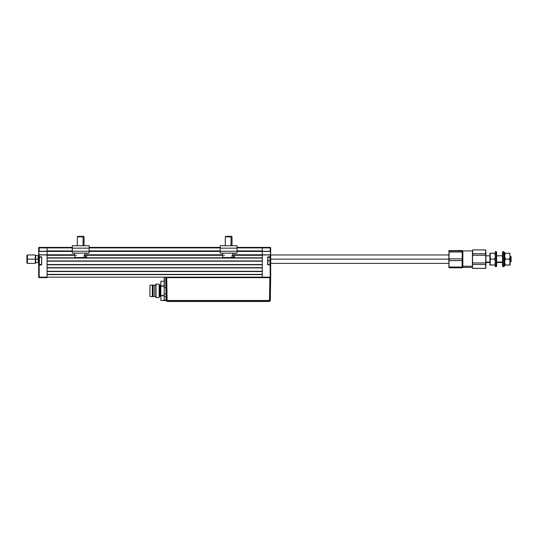 <?xml version="1.0" encoding="UTF-8"?>
<svg xmlns="http://www.w3.org/2000/svg" width="538" height="538" viewBox="0 0 538 538"><rect width="100%" height="100%" fill="white"/><g stroke="black" fill="none" stroke-linecap="round" stroke-linejoin="round"><path stroke-width="0.81" d="M41.359 264.629L38.837 264.797L38.669 256.727L41.359 256.895L39.173 256.727L39.173 254.958L38.669 254.958L38.669 260.843L38.669 256.727L41.695 257.063L41.695 264.629L41.695 257.063L41.527 264.629L39.039 264.293L41.527 264.629M38.85 264.965L38.85 256.727M47.075 250.923L72.294 250.923L47.075 250.923L47.075 247.897L47.075 251.259L39.173 251.259L39.173 247.897L38.669 247.897L47.075 247.897L47.075 247.393L72.294 247.393L39.173 247.393L39.173 247.897L47.075 247.897L47.075 247.393L39.173 247.393L38.669 247.897L38.669 251.259L47.075 251.428L47.075 254.79L38.669 254.958L47.075 254.958L47.075 277.151L39.173 277.151L39.173 264.965L38.669 264.965L38.669 260.843L38.669 277.151L39.173 277.655A0.504 0.504 0 0 1 38.669 277.151L39.173 277.151L39.173 264.965L41.359 264.965L39.173 264.797L41.695 264.629L41.668 256.935L39.173 256.727L38.682 251.327M38.837 264.797L39.173 264.797M39.173 256.895L38.837 256.895M38.669 256.727L38.669 247.897A0.504 0.504 0 0 1 39.173 247.393L39.173 251.259L72.294 251.428L39.173 251.428M39.173 254.79L47.075 254.958L39.173 254.79M267.991 257.063L270.513 256.895L270.681 254.958L270.177 254.958L270.177 256.727L270.681 256.727L270.681 264.965L270.177 264.797L270.681 264.965L270.681 277.151A0.504 0.504 0 0 1 270.177 277.655L270.681 277.151L270.177 277.151L270.177 277.655L270.177 277.151L47.075 277.151L47.075 277.655L39.173 277.655L47.075 277.655L47.075 277.151L39.173 277.151L39.173 277.655L39.173 277.151L38.669 277.151L38.669 264.965M270.177 254.79L262.275 254.958L270.177 254.958L270.177 256.727L267.682 256.935L267.655 264.629L270.177 264.965L270.177 277.151L270.681 277.151L270.681 256.727L270.681 264.965L267.991 264.797L270.177 264.965L270.177 277.151L262.275 277.151L262.275 254.958L270.681 254.958L262.275 254.79L262.275 251.428L270.513 251.428L270.5 254.958M262.275 250.923L237.056 250.923L262.275 250.923L262.275 247.897L237.056 247.897L262.275 247.897L262.275 247.393L270.177 247.393L262.275 247.393L262.275 247.897L270.177 247.897L270.177 251.259L262.275 251.428L270.177 251.428L262.275 251.259L262.275 247.897L270.177 247.897L270.177 247.393A0.504 0.504 0 0 1 270.681 247.897L270.177 247.897L270.177 251.259L270.681 251.259L270.681 247.897L270.681 251.259L270.177 251.259L270.513 251.428M262.275 277.151L262.275 277.655L262.275 277.151L47.075 277.151L47.075 274.629L262.275 274.629L262.275 277.151M270.177 264.797L267.991 264.629M270.513 256.895L270.513 264.797M270.681 251.259L270.681 256.727M270.311 257.399L267.823 257.063L267.823 264.629L269.975 264.629L269.975 257.063L269.975 260.843L267.823 260.843L269.975 260.843L269.975 264.629L270.311 260.843L270.311 264.293M39.039 257.399L41.527 257.063L39.375 257.063L39.375 264.629L39.375 257.063L39.039 264.293L39.039 257.399M494.772 253.311L489.916 253.277L489.916 265.046L494.772 265.079L489.916 264.857M489.916 262.336L490.441 259.101L489.916 256.175L489.916 265.046L495.296 265.046L494.772 265.079L495.296 262.154M490.057 254.703L490.441 253.25L490.057 254.703M490.057 253.264L490.441 259.101L490.057 263.559L489.916 262.06L485.881 262.06L489.916 262.06M489.916 265.046L490.441 265.019L490.057 263.559L490.441 265.019L494.772 265.019L495.296 262.067L494.772 259.101L490.441 259.101L494.772 259.101L495.296 256.175L494.772 253.25L490.441 253.25M511.1 256.646L511.1 261.334L510.091 262.06L510.259 255.799L510.259 262.06L511.1 261.334L511.1 256.639L510.085 255.799M496.641 262.06L502.526 262.06L496.641 262.06M511.1 261.334L511.1 261.683L511.1 261.334M510.259 262.06L510.259 262.524L510.259 262.06M472.431 266.263L462.848 266.263L462.848 267.399L462.848 266.263L462.344 265.826L462.848 266.263L472.431 266.263L472.431 259.087L472.431 267.568L472.653 264.454L485.659 264.454L485.659 268.408L472.653 268.361L472.431 266.404L472.653 268.408L485.659 268.361L485.881 259.087L485.881 266.404L485.659 262.941L485.659 264.454L472.653 264.454L472.431 250.923L462.848 250.923L462.848 266.263L462.848 250.923L462.344 251.428M485.881 266.478L485.868 266.007M485.868 251.374L485.659 262.941L472.653 262.941L485.659 262.941L485.881 259.087L485.881 251.845L485.659 253.741L472.653 253.741L472.653 249.914L485.659 249.948L485.868 251.374M472.431 250.755L472.431 251.845L472.653 249.914L485.659 249.914L485.881 250.755M485.881 251.919L485.868 251.428M485.881 259.45L485.881 258.462M472.445 266.007L472.431 266.478M472.445 251.428L472.431 251.919M472.431 259.087L472.431 251.845L472.431 259.087L472.653 255.234L485.659 255.234L485.881 259.087L485.659 253.741L472.653 253.741L472.653 255.234L485.659 255.234L485.659 249.948L472.653 249.948L472.431 251.744M496.224 265.685L496.224 251.596L496.224 265.685L496.641 265.321L496.641 252.019L496.641 265.321L496.224 266.727L496.224 265.685L495.296 265.685L496.224 265.685M496.641 252.019L495.296 251.596L495.296 266.72L495.296 251.609M496.641 266.31L496.641 265.321L496.641 266.297L495.296 266.727M502.949 265.685L502.949 266.727L502.526 265.321L502.526 266.31L502.526 265.321L502.949 265.685L502.949 251.596L502.949 265.685L503.871 265.685L502.949 265.685M502.526 266.31L503.871 266.727L503.871 251.609M502.526 252.019L502.526 265.321L502.526 252.033L503.871 251.596L503.871 266.72M502.526 253.008L502.526 252.416M504.711 252.45L504.711 265.88L504.711 264.958L503.871 264.958L504.711 264.958L504.711 252.436L503.871 252.436M504.711 253.371L504.711 252.813M504.711 253.277L509.567 253.25L510.091 256.175L509.567 259.101L510.058 262.813L509.567 265.019L504.711 265.046L505.236 265.079L504.711 265.046L505.236 265.019L504.711 262.06L505.236 265.019L509.567 265.019L510.091 262.06L509.567 259.101L505.236 259.101L504.711 262.06M504.852 253.297L505.236 253.311L504.852 253.297M509.567 253.25L510.091 256.175L509.567 259.101L505.236 259.101L504.711 256.182L505.236 253.25L510.058 253.27M510.091 256.175L510.091 262.06L510.091 256.175M510.091 265.046L505.236 265.079L510.091 265.046L509.567 265.019L510.091 265.046L510.091 262.06L510.091 264.857M510.091 262.167L510.091 261.811M220.244 248.153L220.244 245.711L220.244 248.153L237.056 248.153L237.056 251.253L220.244 251.253L220.244 248.153L237.056 248.153L237.056 251.253L220.244 251.253L220.244 248.153M220.244 253.149L220.244 251.253L220.244 253.149L237.056 253.149L237.056 251.253L237.056 253.149L220.244 253.149M237.056 245.711L237.056 248.153L237.056 245.711L220.244 245.711L237.056 245.711M72.294 248.153L72.294 245.711L72.294 248.153L89.106 248.153L89.106 245.711L72.294 245.711L89.106 245.711L89.106 251.253L72.294 251.253L72.294 248.153L89.106 248.153L89.106 251.253L72.294 251.253L72.294 248.153M72.294 253.149L72.294 251.253L72.294 253.149L89.106 253.149L89.106 251.253L89.106 253.149L72.294 253.149M222.698 253.149L222.813 257.52L232.006 257.52L232.046 255.335L232.819 255.335L232.86 253.149L233.431 257.52L234.467 257.52M222.833 257.52L234.487 257.52L234.602 253.149M232.006 257.52L233.431 257.52L233.472 255.335L232.046 255.335M223.828 255.335L224.481 255.335M231.031 236.841L232.012 236.841L231.031 236.841L231.031 245.711L231.031 236.841L225.287 236.841L231.031 236.841L230.674 236.337L231.031 236.841M231.508 236.337L225.792 236.337L231.508 236.337L232.012 236.841L232.012 245.711M226.276 236.337L226.626 236.337M74.748 253.149L74.863 257.52L84.056 257.52L84.096 255.335L84.87 255.335L84.91 253.149L85.481 257.52L86.517 257.52M74.883 257.52L86.537 257.52L86.652 253.149M84.056 257.52L85.481 257.52L85.522 255.335L84.096 255.335M75.878 255.335L76.531 255.335M83.081 236.841L84.062 236.841L83.081 236.841L83.081 245.711L83.081 236.841L77.337 236.841L83.081 236.841L82.724 236.337L83.081 236.841M83.558 236.337L77.842 236.337L83.558 236.337L84.062 236.841L84.062 245.711M78.326 236.337L78.676 236.337M27.404 259.161L26.9 259.161L26.9 262.86L26.9 255.463L26.9 259.161L27.404 259.161L27.404 263.364L27.404 259.161L35.306 259.161L27.404 259.161L27.404 254.958L27.404 259.161M26.9 262.86L27.404 263.364L35.306 263.364L35.306 254.958L27.404 254.958L26.9 255.463M448.894 259.161L270.681 259.161L448.894 259.161M38.669 263.196L38.164 262.692L38.164 255.631L35.696 255.631L35.696 259.161L38.164 259.161L35.696 259.161L35.696 262.692L38.164 262.692L38.164 259.161L38.669 259.161L38.164 259.161L38.164 255.631L38.669 255.126M462.33 267.615L462.344 266.693L462.33 267.615M449.116 267.796L449.116 267.03L449.116 267.447L462.122 267.447L462.122 267.03L449.116 267.03L448.894 263.822L449.116 267.796L462.122 267.796L462.122 267.447L449.116 267.447L449.116 267.796L462.122 267.796M448.9 250.742L462.283 250.654L462.122 267.03L449.116 267.03L448.894 263.822L449.116 260.614L462.122 260.614L462.122 258.879L449.116 258.879L449.116 260.614L462.122 260.614L462.122 267.447L462.344 255.429L462.344 267.413M462.33 255.308L462.344 254.508M462.33 263.761L462.344 262.9M462.33 250.715L449.116 251.017L449.116 251.979L462.122 251.979L462.344 255.429L462.122 258.879L449.116 258.879L448.894 255.429L448.894 263.822L449.116 251.979L462.122 251.979L462.122 251.017L448.907 250.715M448.894 267.413L448.954 250.654L462.122 250.533L462.344 255.429L462.337 250.742M166.282 300.258L167.13 301.327L269.451 301.327L270.298 300.493A0.847 0.847 0 0 1 269.451 301.327L269.847 277.655L270.695 277.655L270.298 300.493L270.695 277.655L166.733 277.655L167.13 300.493L270.298 300.493L269.451 300.493L269.451 301.327L167.13 301.327L167.13 300.493L167.13 301.327A0.847 0.847 0 0 1 166.282 300.493L167.13 300.493L166.282 300.493L165.886 277.655L166.733 277.655L165.886 277.655L166.188 294.932M166.134 300.513L164.198 300.567L166.148 300.567L166.107 300.117L160.835 300.5L164.198 300.5L160.835 300.5L160.835 295.792L164.198 295.792L160.835 295.792L160.835 286.182L164.198 286.182L160.835 286.182L160.835 281.233L164.198 281.233M165.892 287.904L165.892 278.22M269.847 277.655L269.451 300.493L167.13 300.493L166.733 277.655L270.695 277.655M166.168 294.01L166.107 300.117L164.198 300.117L164.198 296.942L166.054 296.942L166 294.017L164.198 294.017L164.198 296.942L166.054 296.942M164.198 277.655L164.198 294.017L164.198 277.985L164.366 287.669L165.892 287.669L166 294.017L164.198 294.017L164.198 300.453L160.835 300.453L160.835 281.233M165.717 277.655L165.892 287.669L164.366 287.669L164.366 277.655M165.946 277.655L166.733 277.655M152.341 296.646L149.907 296.391L152.846 296.646L152.341 296.646L152.341 285.046L154.783 285.382L156.04 284.118L159.154 284.118L159.154 297.568L156.04 297.568L154.783 296.31L152.846 296.646L154.783 296.31L156.04 297.568L159.154 297.568L159.154 284.118L156.04 284.118L156.04 297.568L156.04 284.118L154.783 285.382L154.783 296.31L154.783 285.382L153.182 285.382L153.182 296.31L152.846 285.046L152.846 296.646L152.846 285.046L152.341 285.046L152.341 296.646M149.907 285.295L152.341 285.046L149.907 285.295L149.907 296.391L149.907 285.295M160.331 285.214L160.331 296.478L159.658 296.478L160.331 296.478L160.331 290.843L160.835 290.843L160.331 290.843L160.331 285.214L159.658 285.214L160.835 284.71M164.198 285.893L160.835 285.893L164.198 285.893M164.198 295.503L160.835 295.503L164.198 295.503M159.658 285.214L159.658 296.478M167.896 301.495L268.771 301.495M47.075 271.522L262.275 271.522L47.075 271.522M262.275 271.266L47.075 271.266L47.075 267.904L262.275 267.904L262.275 271.266L47.075 271.266M262.275 274.38L47.075 274.38L262.275 274.38M47.075 274.629L262.275 274.629M262.275 247.393L237.056 247.393L262.275 247.393M220.244 247.393L89.106 247.393L220.244 247.393M47.075 247.897L72.294 247.897L47.075 247.897M89.106 247.897L220.244 247.897L89.106 247.897M220.244 250.923L89.106 250.923L220.244 250.923M89.106 251.428L220.244 251.428L89.106 251.428M262.275 251.428L237.056 251.428L262.275 251.428L262.275 254.79L234.561 254.79L262.275 254.79M47.075 254.79L74.789 254.79L47.075 254.79L47.075 251.428M222.739 254.79L86.611 254.79L222.739 254.79M47.075 255.294L74.802 255.294L47.075 255.294L47.075 257.816L262.275 257.816L47.075 257.816M86.598 255.294L222.752 255.294L86.598 255.294M262.275 255.294L234.548 255.294L262.275 255.294L262.275 257.816M47.075 258.072L262.275 258.072L47.075 258.072M262.275 260.93L47.075 260.93L262.275 260.93M47.075 261.179L262.275 261.179L262.275 264.541L47.075 264.541L47.075 261.179L262.275 261.179M47.075 264.797L262.275 264.797L47.075 264.797M262.275 264.541L47.075 264.541M262.275 267.655L47.075 267.655L262.275 267.655M47.075 267.904L262.275 267.904M502.526 255.799L496.641 255.799M489.923 255.799L485.881 255.799M510.078 262.524L511.1 261.683M502.526 262.524L496.641 262.524M489.93 262.524L485.881 262.524M485.881 267.568L485.659 268.408L472.653 268.408L472.431 267.568M472.431 267.399L462.848 267.399L462.344 266.895M503.871 265.886L504.711 265.886M225.287 245.711L225.287 236.841L225.792 236.337M77.337 245.711L77.337 236.841L77.842 236.337M270.681 263.364L448.894 263.364M270.681 254.958L448.894 254.958M160.331 296.478L160.835 296.983"/></g></svg>
